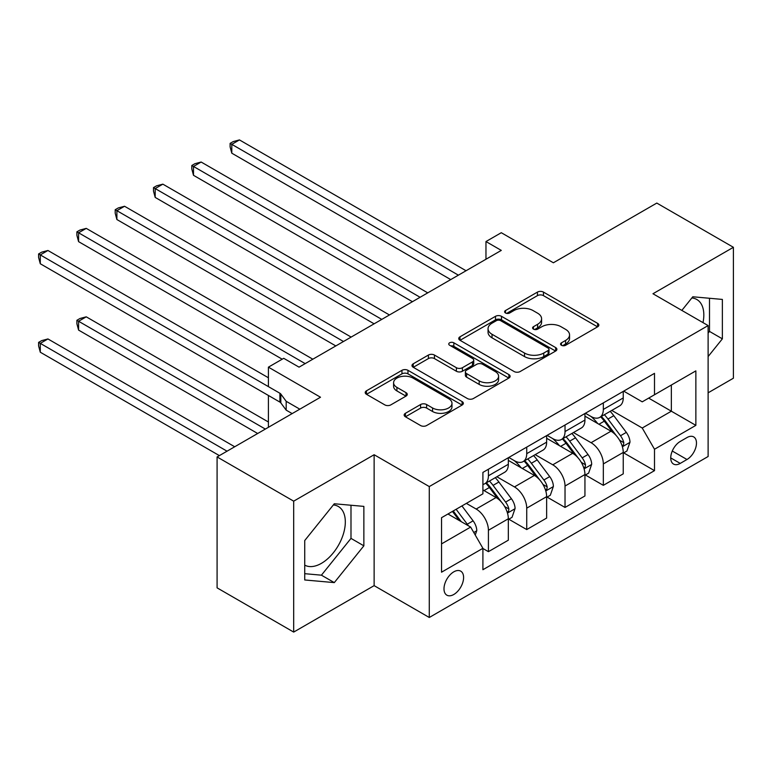 <?xml version="1.0" encoding="UTF-8"?>
<svg xmlns="http://www.w3.org/2000/svg" width="772" height="772" viewBox="0 0 772 772"><rect width="100%" height="100%" fill="white"/><g stroke="black" fill="none" stroke-linecap="round" stroke-linejoin="round"><path stroke-width="1.16" d="M561.437 345.277A2.982 1.718 0 0 0 565.644 345.277L597.605 326.826A4.256 2.451 0 0 0 598.85 325.089A4.256 2.451 0 0 0 597.605 323.352L543.459 292.096A4.256 2.451 0 0 0 537.447 292.096L505.486 310.547A2.982 1.718 0 0 0 504.618 311.763A2.982 1.718 0 0 0 505.486 312.978A2.982 1.718 0 0 0 509.703 312.978L513.834 310.585A13.606 7.855 0 0 1 533.085 310.585L537.601 313.191A13.606 7.855 0 0 1 541.587 318.749A13.606 7.855 0 0 1 537.601 324.308L533.462 326.691A2.982 1.718 0 0 0 532.593 327.907A2.982 1.718 0 0 0 533.462 329.123A2.982 1.718 0 0 0 537.669 329.123L541.809 326.739A13.606 7.855 0 0 1 561.061 326.739L565.567 329.345A13.606 7.855 0 0 1 569.553 334.894A13.606 7.855 0 0 1 565.567 340.452L561.437 342.845A2.982 1.718 0 0 0 560.559 344.061A2.982 1.718 0 0 0 561.437 345.277L561.437 342.845M304.728 565.133A33.804 19.512 120 0 0 321.422 563.348A33.804 19.512 120 0 0 343.501 533.568A33.804 19.512 120 0 0 338.319 506.48A33.804 19.512 120 0 0 333.33 504.946M453.791 594.488A13.867 8.01 120 0 0 462.853 582.271A13.867 8.01 120 0 0 460.73 571.155A13.867 8.01 120 0 0 453.791 571.84A13.867 8.01 120 0 0 444.74 584.066A13.867 8.01 120 0 0 446.863 595.173A13.867 8.01 120 0 0 453.791 594.488M691.837 297.963A33.804 19.512 -60 0 1 696.827 299.497A33.804 19.512 -60 0 1 703.002 322.628M405.406 413.3A4.256 2.451 0 0 0 404.161 415.037A4.256 2.451 0 0 0 405.406 416.774L420.595 425.546A4.256 2.451 0 0 0 426.617 425.546L462.1 405.049A4.256 2.451 0 0 0 463.354 403.312A4.256 2.451 0 0 0 462.1 401.575L407.963 370.319A4.256 2.451 0 0 0 401.951 370.319L366.459 390.815A4.256 2.451 0 0 0 365.214 392.552A4.256 2.451 0 0 0 366.459 394.289L384.803 404.875A4.256 2.451 0 0 0 390.825 404.875L406.014 396.104A4.256 2.451 0 0 0 407.259 394.376A4.256 2.451 0 0 0 406.014 392.639L396.914 387.38A11.377 6.572 0 0 1 393.585 382.738A11.377 6.572 0 0 1 400.6 376.668A11.377 6.572 0 0 1 413.001 378.097L448.648 398.67A11.377 6.572 0 0 1 451.977 403.312A11.377 6.572 0 0 1 444.952 409.382A11.377 6.572 0 0 1 432.552 407.963L426.617 404.528A4.256 2.451 0 0 0 420.595 404.528L405.406 413.3L405.406 416.774M708.117 392.813L733.4 378.212L733.4 247.301L656.798 203.075L553.379 262.779L501.289 232.71L485.964 241.549L501.289 250.398L299.053 367.154L283.729 358.314L268.415 367.154L268.415 386.618M293.688 501.163L293.688 632.085L374.13 585.639L374.13 454.727L293.688 501.163L217.086 456.937L320.505 397.233L268.415 367.154M374.13 454.727L429.28 486.572L708.117 325.581L708.117 456.503L429.28 617.484L429.28 486.572M733.4 247.301L652.967 293.746L708.117 325.581M514.133 371.535A4.256 2.451 0 0 0 520.154 371.535L555.647 351.048A4.256 2.451 0 0 0 556.892 349.311A4.256 2.451 0 0 0 555.647 347.574L501.501 316.317A4.256 2.451 0 0 0 495.489 316.317L459.996 336.804A4.256 2.451 0 0 0 458.751 338.541A4.256 2.451 0 0 0 459.996 340.278L514.133 371.535M450.809 345.914A2.982 1.718 0 0 1 453.83 346.338L453.83 342.797L508.873 374.574A4.256 2.451 0 0 1 510.118 376.311A4.256 2.451 0 0 1 508.873 378.048L473.381 398.535A4.256 2.451 0 0 1 467.369 398.535L413.232 367.279L413.232 363.805A4.256 2.451 0 0 0 411.987 365.542A4.256 2.451 0 0 0 413.232 367.279M413.232 363.805L428.421 355.043A4.256 2.451 0 0 1 434.433 355.043L456.387 367.713A4.256 2.451 0 0 0 462.409 367.713L472.483 361.904A4.256 2.451 0 0 0 473.728 360.167A4.256 2.451 0 0 0 472.483 358.43L449.622 345.229A2.982 1.718 0 0 1 448.754 344.013A2.982 1.718 0 0 1 450.587 342.43A2.982 1.718 0 0 1 453.83 342.797M293.688 632.085L217.086 587.849L217.086 456.937M686.974 437.57L680.238 441.459A13.433 7.759 120 0 0 671.457 453.299A13.433 7.759 120 0 0 673.522 464.059A13.433 7.759 120 0 0 680.238 463.403L686.974 459.504A13.433 7.759 120 0 0 695.755 447.663A13.433 7.759 120 0 0 693.69 436.904A13.433 7.759 120 0 0 686.974 437.57M623.699 391.134L642.236 401.836L654.502 394.753L654.502 373.349L482.905 472.416L482.905 493.829L441.536 517.703L441.536 572.197L482.905 548.313L482.905 569.717L654.502 470.65L654.502 449.246L642.236 428.016L611.771 410.424M654.502 394.753L695.861 370.878L695.861 425.362L654.502 449.246M374.13 585.639L429.28 617.484M116.89 307.98L268.415 395.467L268.415 427.312M485.964 241.549L485.964 259.247M648.673 398.12L671.351 411.206L671.351 385.025L695.861 370.878M642.236 428.016L671.351 411.206L695.861 425.362M441.536 543.893L470.65 527.083L447.972 513.998M482.905 548.487L488.415 551.671L488.415 530.267A17.331 10.007 -120 0 0 476.16 509.037L466.356 503.383M488.415 551.671L508.333 540.178L508.333 518.774A17.331 10.007 -120 0 0 496.078 497.544L482.905 489.93M508.796 519.209L526.726 529.563L526.726 508.159A17.331 10.007 -120 0 0 514.461 486.929L496.869 476.768M526.726 529.563L546.644 518.06L546.644 496.657A17.331 10.007 -120 0 0 534.378 475.427L508.333 460.392M547.097 497.1L565.027 507.445L565.027 486.042A17.331 10.007 -120 0 0 552.771 464.812L535.17 454.65M565.027 507.445L584.944 495.952L584.944 474.539A17.331 10.007 -120 0 0 572.689 453.318L546.644 438.274M585.398 474.983L603.328 485.337L603.328 463.924A17.331 10.007 -120 0 0 591.072 442.703L573.471 432.542M603.328 485.337L623.245 473.834L623.245 452.431A17.331 10.007 -120 0 0 610.99 431.201L584.944 416.166M585.398 413.242L591.072 416.513A17.331 10.007 -120 0 0 599.738 417.372A17.331 10.007 -120 0 0 603.328 409.44L603.328 402.897M547.097 435.36L552.771 438.631A17.331 10.007 -120 0 0 561.437 439.49A17.331 10.007 -120 0 0 565.027 431.558L565.027 425.005M508.796 457.468L514.461 460.739A17.331 10.007 -120 0 0 523.136 461.598A17.331 10.007 -120 0 0 526.726 453.666L526.726 447.123M623.699 452.875L654.502 470.65M599.738 417.372L619.655 405.879A17.331 10.007 -120 0 0 623.245 397.937L623.245 391.394M561.437 439.49L581.355 427.987A17.331 10.007 -120 0 0 584.944 420.055L584.944 413.512M523.136 461.598L543.054 450.105A17.331 10.007 -120 0 0 546.644 442.163L546.644 435.62M482.905 484.42A17.331 10.007 -120 0 0 484.826 483.716L504.743 472.213A17.331 10.007 -120 0 0 508.333 464.281L508.333 457.738M484.826 483.716A17.331 10.007 -120 0 0 488.415 475.784L488.415 469.231M470.65 527.083L482.905 548.313M708.117 356.567L722.37 338.84L722.37 299.42L692.802 296.776L681.84 310.412M304.728 579.965L334.295 582.609L363.863 545.823L363.863 506.393L334.295 503.759L304.728 540.545L304.728 579.965M708.117 333.128L709.497 331.41L709.497 298.262M709.497 331.41L722.37 338.84M304.728 573.683L321.422 575.179L350.99 538.393L350.99 505.245M350.99 538.393L363.863 545.823M321.422 575.179L334.295 582.609M562.624 345.692L565.567 343.994A13.606 7.855 0 0 0 569.553 338.435L569.553 334.894M541.587 318.749L541.587 322.291A13.606 7.855 0 0 1 537.601 327.839L534.649 329.548M597.547 326.855L543.459 295.628A4.256 2.451 0 0 0 537.447 295.628L506.683 313.393M555.589 351.077L501.501 319.859A4.256 2.451 0 0 0 495.489 319.859L460.054 340.317M548.12 350.527A2.982 1.718 0 0 0 548.998 349.311A2.982 1.718 0 0 0 548.12 348.095L500.603 320.66A2.982 1.718 0 0 0 496.396 320.66L492.034 323.178A13.606 7.855 0 0 0 488.049 328.737A13.606 7.855 0 0 0 492.034 334.286L524.516 353.045A13.606 7.855 0 0 0 543.758 353.045L548.12 350.527L548.12 354.068A2.982 1.718 0 0 0 548.998 352.852L548.998 349.311M488.049 328.737L488.049 332.269A13.606 7.855 0 0 0 492.034 337.827L492.034 334.286M548.12 354.068L543.758 356.577A13.606 7.855 0 0 1 524.516 356.577L492.034 337.827M413.29 367.318L428.421 358.575L428.421 355.043M473.728 360.167L473.728 363.699A4.256 2.451 0 0 1 472.483 365.436L462.409 371.255A4.256 2.451 0 0 1 456.387 371.255L434.433 358.575A4.256 2.451 0 0 0 428.421 358.575M453.83 346.338L508.816 378.077M479.171 380.866A11.377 6.572 0 0 0 491.571 382.294A11.377 6.572 0 0 0 498.596 376.225A11.377 6.572 0 0 0 495.267 371.583L482.703 364.326A4.256 2.451 0 0 0 476.691 364.326L466.616 370.145A4.256 2.451 0 0 0 465.371 371.882A4.256 2.451 0 0 0 466.616 373.619L479.171 380.866L479.171 384.408A11.377 6.572 0 0 0 491.571 385.836A11.377 6.572 0 0 0 498.596 379.766L498.596 376.225M465.371 371.882L465.371 375.424A4.256 2.451 0 0 0 466.616 377.161L466.616 373.619M479.171 384.408L466.616 377.161M451.977 403.312L451.977 406.854A11.377 6.572 0 0 1 444.952 412.923A11.377 6.572 0 0 1 432.552 411.495L426.617 408.07A4.256 2.451 0 0 0 420.595 408.07L405.464 416.803M393.585 382.738L393.585 386.28A11.377 6.572 0 0 0 396.914 390.922L396.914 387.38M405.956 396.142L396.914 390.922M462.052 405.088L407.963 373.86A4.256 2.451 0 0 0 401.951 373.86L366.517 394.318M623.245 453.135L626.922 451.012L629.981 442.173A11.483 6.63 -120 0 0 626.314 432.388L613.798 415.674A33.148 19.136 -120 0 0 610.179 411.341M597.731 423.548A33.148 19.136 -120 0 0 590.947 416.446M622.193 446.1L623.535 444.662L623.786 442.655A11.483 6.63 -120 0 0 620.495 435.755L607.979 419.042A33.148 19.136 -120 0 0 604.36 414.709M601.272 416.484A27.522 15.884 60 0 1 605.788 421.618L616.384 435.765M231.793 241.646L374.121 323.815L155.191 197.42L155.191 188.571L162.853 184.151L389.445 314.966M600.684 416.832A33.148 19.136 60 0 1 604.302 421.165L612.621 432.272M458.394 275.17L231.793 144.345L239.455 139.915L466.047 270.74M450.732 279.589L231.793 153.184L231.793 144.345L230.114 143.37L233.173 141.604L239.455 139.915M231.793 153.184L230.114 146.912L230.114 143.37M584.944 475.253L588.621 473.13L591.68 464.281A11.483 6.63 -120 0 0 588.013 454.505L575.497 437.792A33.148 19.136 -120 0 0 571.878 433.459M559.43 445.656A33.148 19.136 -120 0 0 552.636 438.554M583.893 468.218L585.234 466.77L585.485 464.773A11.483 6.63 -120 0 0 582.194 457.864L569.678 441.15A33.148 19.136 -120 0 0 566.059 436.817M562.971 438.602A27.522 15.884 60 0 1 567.488 443.736L578.083 457.883M193.492 263.754L335.82 345.933L116.89 219.528L116.89 210.679L124.553 206.259L351.144 337.084M562.383 438.94A33.148 19.136 60 0 1 566.001 443.273L574.32 454.39M546.644 497.361L550.32 495.238L553.379 486.399A11.483 6.63 -120 0 0 549.712 476.613L537.196 459.9A33.148 19.136 -120 0 0 533.577 455.567M521.129 467.774A33.148 19.136 -120 0 0 514.335 460.672M545.592 490.326L546.923 488.888L547.184 486.881A11.483 6.63 -120 0 0 543.893 479.981L531.368 463.268A33.148 19.136 -120 0 0 527.758 458.935M524.671 460.71A27.522 15.884 60 0 1 529.187 465.854L539.782 479.991M155.191 285.872L282.205 359.202L78.59 241.646L78.59 232.797L86.252 228.377L312.843 359.202M524.082 461.058A33.148 19.136 60 0 1 527.691 465.391L536.019 476.498M508.333 519.479L512.01 517.356L515.078 508.507A11.483 6.63 -120 0 0 511.411 498.731L498.895 482.017A33.148 19.136 -120 0 0 495.277 477.685M507.291 512.444L508.623 511.006L508.873 508.999A11.483 6.63 -120 0 0 505.592 502.089L493.067 485.376A33.148 19.136 -120 0 0 489.458 481.043M486.37 482.828A27.522 15.884 60 0 1 490.886 487.962L501.482 502.109M485.771 483.166A33.148 19.136 60 0 1 489.39 487.499L497.718 498.616M420.093 297.278L193.492 166.453L201.154 162.033L427.746 292.858M412.431 301.698L193.492 175.302L193.492 166.453L191.813 165.488L194.872 163.712L201.154 162.033M193.492 175.302L191.813 169.02L191.813 165.488M381.783 319.396L153.503 187.596L156.571 185.83L162.853 184.151M155.191 197.42L153.503 191.138L153.503 187.596M343.482 341.504L115.202 209.714L118.27 207.938L124.553 206.259M116.89 219.528L115.202 213.246L115.202 209.714M475.243 535.044L476.778 530.625A11.483 6.63 -120 0 0 473.111 520.839L461.936 505.93M268.415 422.004L86.252 316.829L78.59 321.248L78.59 330.098L257.684 433.497M468.334 525.751A11.483 6.63 -120 0 0 467.292 524.207L456.117 509.288M453.241 510.948L461.27 521.669M452.44 511.411L459.243 520.502M78.59 330.098L76.901 323.815L76.901 320.283L265.346 429.078M76.901 320.283L79.97 318.508L86.252 316.829M305.181 363.622L76.901 231.822L79.97 230.056L86.252 228.377M78.59 241.646L76.901 235.363L76.901 231.822M234.707 446.766L47.941 338.947L40.289 343.366L40.289 352.215L219.383 455.615M40.289 352.215L38.6 345.933L38.6 342.392L227.045 451.186M38.6 342.392L41.669 340.626L47.941 338.947M299.816 409.17L286.18 401.305L280.825 394.038A4.333 2.499 -0 0 0 279.908 393.257L40.289 254.914L40.289 263.754L279.908 402.096A4.333 2.499 -0 0 1 280.825 402.887L286.18 410.144L286.18 401.305M286.18 410.144L292.163 413.599M40.289 263.754L38.6 257.472L38.6 253.94L40.289 254.914L47.941 250.485L268.415 377.769M38.6 253.94L41.669 252.164L47.941 250.485M476.16 509.037L496.078 497.544M514.461 486.929L534.378 475.427M552.771 464.812L572.689 453.318M591.072 442.703L610.99 431.201M603.328 409.44L623.245 397.937M603.328 463.924L623.245 452.431M565.027 486.042L584.944 474.539M565.027 431.558L584.944 420.055M526.726 508.159L546.644 496.657M526.726 453.666L546.644 442.163M488.415 530.267L508.333 518.774M488.415 475.784L508.333 464.281M672.287 451.022L686.974 459.504M670.743 457.912L680.238 463.403M565.567 343.994L565.567 340.452M533.462 329.123L533.462 326.691M537.601 327.839L537.601 324.308M505.486 312.978L505.486 310.547M537.447 295.628L537.447 292.096M543.459 295.628L543.459 292.096M597.605 326.826L597.605 323.352M459.996 340.278L459.996 336.804M495.489 319.859L495.489 316.317M501.501 319.859L501.501 316.317M555.647 351.048L555.647 347.574M524.516 356.577L524.516 353.045M543.758 356.577L543.758 353.045M434.433 358.575L434.433 355.043M456.387 371.255L456.387 367.713M462.409 371.255L462.409 367.713M472.483 365.436L472.483 361.904M508.873 378.048L508.873 374.574M420.595 408.07L420.595 404.528M426.617 408.07L426.617 404.528M432.552 411.495L432.552 407.963M406.014 396.104L406.014 392.639M366.459 394.289L366.459 390.815M401.951 373.86L401.951 370.319M407.963 373.86L407.963 370.319M462.1 405.049L462.1 401.575M622.386 446.737L629.904 442.395M607.979 419.042L613.798 415.674M598.947 424.253L604.302 421.165M620.495 435.755L626.314 432.388M619.588 440.233L623.786 442.655M584.086 468.845L591.603 464.503M569.678 441.15L575.497 437.792M560.646 446.361L566.001 443.273M582.194 457.864L588.013 454.505M581.287 462.351L585.485 464.773M545.785 490.963L553.302 486.621M531.368 463.268L537.196 459.9M522.345 468.479L527.691 465.391M543.893 479.981L549.712 476.613M542.986 484.459L547.184 486.881M507.484 513.071L515.001 508.729M493.067 485.376L498.895 482.017M484.044 490.587L489.39 487.499M505.592 502.089L511.411 498.731M504.685 506.577L508.873 508.999M473.786 532.526L476.7 530.846M467.292 524.207L473.111 520.839M280.825 394.038L280.825 402.887M279.908 393.257L279.908 402.096"/></g></svg>
